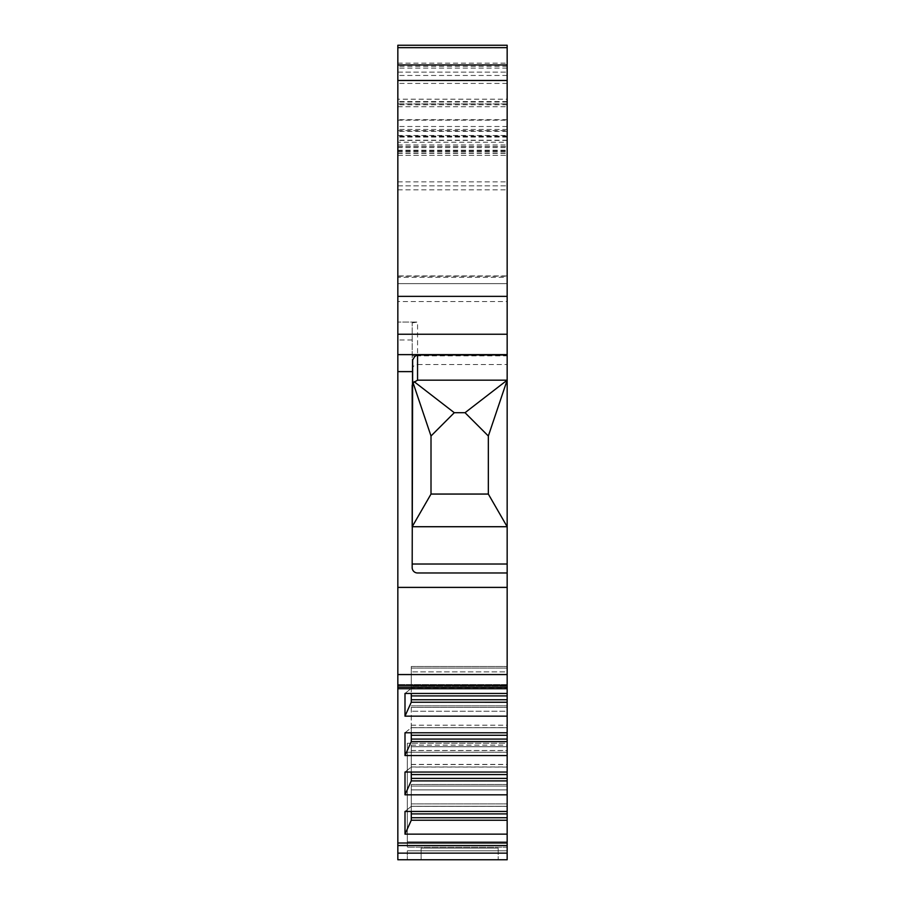 <?xml version="1.0" encoding="UTF-8"?>
<svg xmlns="http://www.w3.org/2000/svg" width="905" height="905" viewBox="0 0 905 905"><rect width="100%" height="100%" fill="white"/><g stroke="black" fill="none" stroke-linecap="round" stroke-linejoin="round"><path stroke-width="0.68" stroke-dasharray="4.53 3.39" d="M498.202 848.098L421.13 848.098L498.202 848.098L421.13 848.098L498.202 848.098L498.202 859.75L421.13 859.75L498.202 859.75L421.13 859.75L498.202 859.75L498.202 848.098M407.329 743.254L407.329 752.213L407.329 743.254L507.162 743.254L507.162 847.204L507.162 841.831L407.329 841.831L407.329 752.213L407.329 847.204L407.329 841.831L507.162 841.831L407.329 841.831L507.162 841.831L507.162 743.254L407.329 743.254M407.329 850.791L407.329 859.75L407.329 850.791L507.162 850.791L507.162 847.204L407.329 847.204L507.162 847.204L507.162 859.75L507.162 850.791L407.329 850.791M507.162 564.019L412.194 564.019L412.171 385.734L412.194 526.721L507.162 526.721L488.349 494.073L488.349 436.006L465.057 412.703L454.31 412.703L431.006 436.006L431.006 494.073L488.349 494.073L488.349 435.984L465.057 412.68L454.31 412.68L431.006 435.984L431.006 494.04L488.349 494.04L488.338 435.984L465.034 412.68L454.287 412.68L431.006 435.984L431.006 494.073L412.194 526.721L412.194 567.605L412.194 322.881L412.194 385.745L414.151 381.672L417.567 380.168L507.162 380.168L507.162 674.564L397.838 674.564L397.838 685.379L507.162 685.379L507.162 674.564M412.194 322.881L417.567 322.067L397.838 322.067L417.567 322.067L417.567 355.869L412.194 355.869M411.277 811.446L411.277 803.878L411.266 806.378L507.162 806.378L507.162 811.446L404.999 811.446L411.266 806.378L404.999 811.446L404.999 834.15L411.266 820.235L507.162 820.235L507.162 859.75L397.838 859.75L397.838 685.379M507.162 820.235L507.162 778.402L411.277 778.402L507.162 778.402L507.162 745.154L507.162 746.727L411.277 746.727L411.277 745.154L411.277 772.044L411.277 745.12L411.277 778.402L507.162 778.402M507.162 786.06L507.162 784.488L507.162 786.06L507.162 784.488L507.162 786.06L411.277 786.06L411.277 784.488L411.277 806.298L411.277 786.06L507.162 786.06L411.277 786.06L507.162 786.06L507.162 789.895L507.162 786.06M507.162 817.735L411.277 817.735L507.162 817.735L411.277 817.735L411.277 806.355L507.162 806.378L507.162 789.895L507.162 811.446M507.162 750.562L507.162 746.727L411.277 746.727L411.277 750.562L507.162 750.562L507.162 772.112L507.162 727.643L411.277 727.643L411.277 735.245L411.266 727.711L507.162 727.711L507.162 711.24L411.277 711.24L507.162 711.24L507.162 707.405L507.162 727.643M411.277 727.643L411.277 705.832L411.277 741.557L404.999 755.483L404.999 732.779L411.266 727.711L507.162 727.711L507.162 668.071L507.162 688.309L411.277 688.309L411.277 666.487L411.277 671.895L507.162 671.895L507.162 666.487L507.162 668.071L507.162 666.487L507.162 668.071L411.277 668.071L411.277 666.487L411.277 695.911L411.277 688.309L507.162 688.309L507.162 693.445L507.162 684.587L507.162 688.705L507.162 684.587L397.838 684.587L397.838 688.705L397.838 684.587L507.162 684.587L507.162 688.705L507.162 685.379M507.162 685.888L507.162 668.071L411.277 668.071L507.162 668.071L411.277 668.071L411.277 685.888L507.162 685.888L507.162 671.895L411.277 671.895L411.277 685.888L507.162 685.888L507.162 693.445L507.162 685.888M417.567 380.168L417.567 364.534L507.162 364.534L507.162 380.168L465.034 412.703M507.162 364.534L507.162 355.869L417.567 355.869L417.567 364.534A5.373 5.192 180 0 0 412.194 369.726M507.162 301.546L507.162 283.627L397.838 283.627L397.838 301.546L507.162 301.546L507.162 355.869M397.838 276.217L507.162 276.217L507.162 283.627L507.162 277.315L397.838 277.315L397.838 283.627L507.162 283.627L507.162 275.946L397.838 275.946L397.838 283.627L397.838 45.25L397.838 275.946M507.162 276.217L507.162 45.25L397.838 45.25L397.838 142.209L507.162 142.209L507.162 277.315M507.162 142.209L507.162 99.199L397.838 99.199M397.838 63.169L507.162 63.169L507.162 45.25L397.838 45.25L507.162 45.25L507.162 99.199M507.162 63.169L507.162 275.946M507.162 746.693L507.162 745.12L507.162 746.693L411.277 746.693L507.162 746.693M397.838 142.209L397.838 277.315M397.838 301.546L397.838 674.564M397.838 72.14L507.162 72.14L397.838 72.14M507.162 693.445L404.999 693.445L404.999 716.16L411.266 702.246L411.277 688.366L404.999 693.445L411.277 688.366L411.277 685.888L411.277 688.366L507.162 688.377L411.266 688.377L411.277 693.445M411.277 695.911L411.266 702.246L411.277 695.911L507.162 695.911M411.277 789.895L411.277 786.06L411.277 789.895L507.162 789.895L411.277 789.895L411.277 803.878L411.277 789.895M411.277 813.9L411.277 806.298L411.277 813.9L507.162 813.9M507.162 780.902L411.266 780.902L411.277 767.033L404.999 772.112L404.999 794.816L411.266 780.902L411.277 778.402M507.162 767.044L411.266 767.044L411.277 750.562M404.999 794.816L507.162 794.816M404.999 772.112L507.162 772.112M404.999 755.483L507.162 755.483M411.277 732.779L411.277 727.699L404.999 732.779L507.162 732.779M404.999 716.16L507.162 716.16M507.162 843.008L397.838 843.008M404.999 834.15L507.162 834.15M412.171 567.605L412.194 567.605A5.373 5.373 0 0 0 417.567 572.978L507.162 572.978L417.567 572.978C414.682 573.057 412.884 571.259 412.194 567.605C412.872 571.259 414.66 573.057 417.556 572.978L507.162 572.978M507.162 859.75L407.329 859.75L507.162 859.75M507.162 587.39L397.838 587.39M416.741 355.009L507.162 355.009M412.171 385.734L412.171 362.905M454.287 412.68L414.151 381.672M431.006 435.984L413.11 382.872M488.338 435.984L507.162 380.168M411.277 750.494L507.162 750.494M411.277 764.431L507.162 764.431M404.999 772.044L411.277 766.965L507.162 766.965M411.277 739.091L507.162 739.08M411.277 725.21L507.162 725.21M411.266 702.246L507.162 702.246M411.277 699.746L507.162 699.746M411.277 764.544L507.162 764.544M411.266 741.568L507.162 741.568M411.277 803.878L507.162 803.878L411.277 803.878M411.277 725.222L507.162 725.222M397.838 155.377L507.162 155.377L397.838 155.377M397.838 146.542L507.162 146.542L397.838 146.542M397.838 185.853L507.162 185.853L397.838 185.853M507.162 283.627L397.838 283.627L507.162 283.627M507.162 137.085L397.838 137.085M507.162 806.298L411.277 806.298L507.162 806.298M411.277 735.245L507.162 735.245M411.277 707.405L507.162 707.405L411.277 707.405M507.162 752.213L407.329 752.213L507.162 752.213M507.162 853.144L397.838 853.144M507.162 845.542L397.838 845.542M507.162 687.121L397.838 687.121M412.194 339.986L397.838 339.986M411.277 774.567L507.162 774.567M411.277 727.677L507.162 727.677M397.838 103.951L507.162 103.951M397.838 120.184L507.162 120.184M397.838 130.637L507.162 130.637M397.838 135.501L507.162 135.501M397.838 144.981L507.162 144.981M397.838 150.173L507.162 150.173M397.838 153.183L507.162 153.183M397.838 151.78L507.162 151.78M397.838 147.572L507.162 147.572M397.838 150.954L507.162 150.954M397.838 153.307L507.162 153.307M397.838 181.86L507.162 181.86M397.838 189.835L507.162 189.835M507.162 131.338L397.838 131.338M507.162 126.496L397.838 126.496M507.162 119.675L397.838 119.675M507.162 68.113L397.838 68.113M507.162 45.25L397.838 45.25M507.162 66.28L397.838 66.28M507.162 101.552L397.838 101.552M507.162 103.871L397.838 103.871M507.162 129.449L397.838 129.449M507.162 136.044L397.838 136.044M507.162 140.218L397.838 140.218M507.162 136.417L397.838 136.417M507.162 104.788L397.838 104.788M507.162 102.005L397.838 102.005M507.162 83.418L397.838 83.418M507.162 75.466L397.838 75.466M397.838 106.722L507.162 106.722M507.162 784.488L411.277 784.488L507.162 784.488M411.277 745.154L507.162 745.154M507.162 688.705L397.838 688.705M411.277 705.832L507.162 705.832L411.277 705.832M411.277 745.12L507.162 745.12M421.13 848.098L421.13 859.75L421.13 848.098M411.277 666.487L507.162 666.487L411.277 666.487M397.838 153.364L507.162 153.364M397.838 146.486L507.162 146.486M507.162 140.399L397.838 140.399"/><path stroke-width="1.36" d="M507.162 47.648L507.162 45.25L397.838 45.25L397.838 47.648L507.162 47.648L507.162 354.624L397.838 354.624L397.838 674.564L507.162 674.564L507.162 380.168L417.556 380.168L413.087 382.86L412.182 385.417L412.182 526.721L431.006 494.073L431.006 436.006L454.287 412.703L465.034 412.703L488.338 436.006L488.338 494.073L431.006 494.073M488.338 494.073L507.162 526.721L507.162 354.624M507.162 674.564L507.162 695.911L411.277 695.911M411.277 693.445L411.277 702.223L507.162 702.246L507.162 695.911M507.162 702.246L507.162 813.9L411.277 813.9M507.162 817.735L411.277 817.735L411.277 820.224L507.162 820.235L507.162 813.9M507.162 820.235L507.162 843.008L397.838 843.008L397.838 859.75L507.162 859.75L507.162 853.144L397.838 853.144M507.162 853.144L507.162 843.008M431.006 494.04L488.338 494.04M507.162 685.379L397.838 685.379L397.838 843.008M397.838 685.379L397.838 674.564M507.162 334.239L397.838 334.239L397.838 354.624M397.838 334.239L397.838 47.648M411.277 811.446L411.277 820.224L404.999 834.15L404.999 811.446L507.162 811.446M507.162 834.15L404.999 834.15L404.999 811.446M507.162 794.816L404.999 794.816L404.999 772.044L404.999 794.816L411.266 780.902L411.277 772.044L411.277 778.402L507.162 778.402M507.162 780.902L411.266 780.902L411.277 778.402M507.162 716.16L404.999 716.16L404.999 693.445L507.162 693.445M411.277 732.779L411.277 741.625L404.999 755.562L404.999 732.779L507.162 732.779M404.999 732.779L404.999 755.562L507.162 755.562M404.999 772.044L507.162 772.044M507.162 355.009L416.741 355.009L414.558 356.774L412.669 360.032L412.171 567.605A5.373 5.373 0 0 0 417.556 572.978L507.162 572.978M507.162 587.39L397.838 587.39M412.171 567.605L412.171 564.019L507.162 564.019M454.287 412.703L414.128 381.672M465.034 412.703L507.151 380.168L488.338 436.006M431.006 436.006L413.087 382.86M411.277 739.091L507.162 739.091M411.277 741.625L507.162 741.625M411.277 702.223L404.999 716.16L404.999 702.936M411.277 699.746L507.162 699.746M411.277 774.567L507.162 774.567M412.171 371.616L397.838 371.616M397.838 296.365L507.162 296.365M507.162 687.121L397.838 687.121M507.162 845.542L397.838 845.542M507.151 526.721L412.182 526.721M417.556 355.009L417.556 380.168M411.277 735.279L507.162 735.279M397.838 80.477L507.162 80.477M397.838 64.956L507.162 64.956M507.162 688.705L397.838 688.705"/></g></svg>
